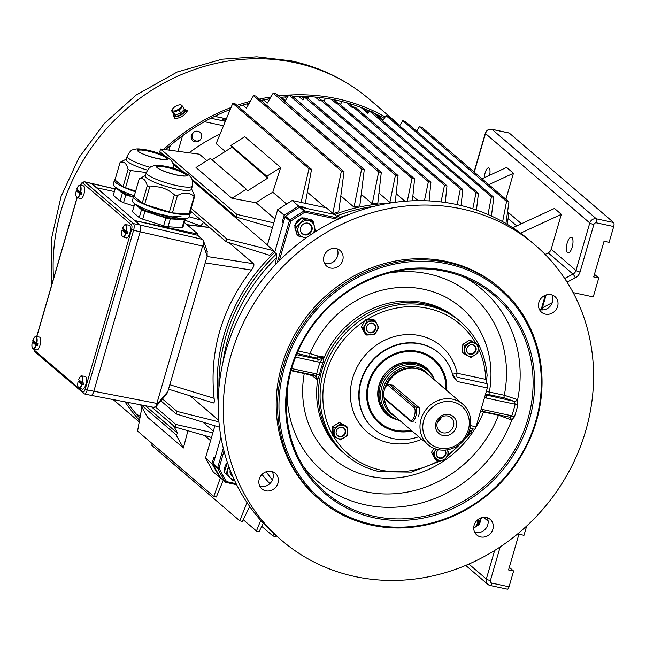 <?xml version="1.0" encoding="UTF-8"?>
<svg xmlns="http://www.w3.org/2000/svg" width="646" height="646" viewBox="0 0 646 646"><rect width="100%" height="100%" fill="white"/><g stroke="black" fill="none" stroke-linecap="round" stroke-linejoin="round"><path stroke-width="0.97" d="M90.569 395.134C91.692 395.691 92.774 394.423 93.799 391.355L140.182 231.712C140.989 228.45 140.933 226.213 139.996 224.994L202.408 239.359L197.652 235.281L134.869 220.593L197.983 234.135L184.344 222.442M115.077 188.971L84.852 181.946L133.415 223.581L139.996 224.994L91.094 183.173A5.556 2.019 102.1 0 1 91.433 183.359L139.996 224.994A5.556 2.019 102.1 0 1 140.182 231.712L93.799 391.355A5.556 2.019 102.1 0 1 90.924 395.32L154.152 407.432M156.873 403.435L202.594 246.078L133.593 230.299L87.218 389.942L156.873 403.435L155.831 406.81L153.643 407.222M207.067 251.351L207.196 256.058L167.831 391.557L166.733 393.971L155.831 406.81M207.196 256.058L203.11 244.681L202.594 246.078M202.408 239.359L203.482 240.861L207.479 251.997M203.11 244.681L203.482 240.861M197.652 235.281L197.983 234.135M114.318 191.563L96.569 187.752M138.091 205.816A22.933 4.134 16.2 0 0 147.837 211.638A22.933 4.134 16.2 0 0 181.518 218.437M148.233 210.289L147.853 211.581L148.604 211.533L148.895 210.539M178.401 218.122L147.853 211.581M134.764 203.773L132.39 211.71L139.213 217.565L141.506 209.692L134.675 203.837M141.506 209.692L144.979 211.258L142.693 219.139L139.213 217.565M182.115 227.602L184.409 219.721L185.321 219.091L183.028 226.972L182.115 227.602L168.017 226.77L163.624 225.825L165.917 217.952L144.979 211.258M165.917 217.952L170.302 218.889L168.017 226.77M184.409 219.721L170.302 218.889M184.659 218.526L185.321 219.091M163.624 225.825L142.693 219.139M181.017 216.305L169.462 217.032L148.604 211.533M134.271 195.875A29.538 5.321 16.2 0 0 133.544 196.659A29.538 5.321 16.2 0 0 170.988 212.687A29.538 5.321 16.2 0 0 190.263 213.14A29.538 5.321 16.2 0 0 190.069 212.09M191.523 188.89L194.737 196.037L189.674 213.446L189.036 213.891L172.393 212.905L144.623 204.362L142.193 203.256L134.134 196.352L139.189 178.934C143 177.408 145.689 179.709 147.248 185.846L149.686 186.944L144.623 204.362M133.544 196.659L132.398 200.599A29.538 5.321 16.2 0 0 169.841 216.628A29.538 5.321 16.2 0 0 189.125 217.08L190.263 213.14M191.41 189.27A23.975 4.32 -163.8 0 1 175.76 188.907A23.975 4.32 -163.8 0 1 145.366 175.89L146.319 172.603A23.975 4.32 -163.8 0 0 176.721 185.612A23.975 4.32 -163.8 0 0 192.371 185.983L191.41 189.27M169.325 212.251L174.388 194.834C167.29 188.374 159.053 185.741 149.686 186.944M142.193 203.256L147.248 185.846M189.036 213.891L194.099 196.473C189.682 192.306 184.134 191.983 177.456 195.496L172.393 212.905M139.827 178.498L139.189 178.934L139.827 178.498M174.388 194.834L177.456 195.496M194.099 196.473L194.737 196.037M396.369 419.553A30.467 27.851 -49.4 0 1 388.367 415.588A30.467 27.851 -49.4 0 1 384.289 374.761A30.467 27.851 -49.4 0 1 425.076 366.985A30.467 27.851 -49.4 0 1 433.086 376.739M424.672 367.219A30.023 27.447 130.6 0 0 385.105 374.082A30.023 27.447 130.6 0 0 387.043 413.957M445.926 389.748A41.247 37.71 130.6 0 0 431.576 358.385A41.247 37.71 130.6 0 0 376.343 368.914A41.247 37.71 130.6 0 0 381.875 424.188A41.247 37.71 130.6 0 0 411.187 430.26M411.454 430.494A41.699 38.122 -49.4 0 1 381.463 424.43A41.699 38.122 -49.4 0 1 379.444 422.823A41.699 38.122 -49.4 0 1 376.747 367.437A41.699 38.122 -49.4 0 1 431.706 357.908A41.699 38.122 -49.4 0 1 433.724 359.515A41.699 38.122 -49.4 0 1 446.192 389.974M115.117 179.459A29.538 5.321 16.2 0 0 114.39 180.242A29.538 5.321 16.2 0 0 135.458 191.781M135.636 191.184L123.039 186.839L114.98 179.927L120.043 162.517C123.846 160.983 126.535 163.285 128.102 169.43L130.532 170.528L125.469 187.938M114.39 180.242L113.244 184.175A29.538 5.321 16.2 0 0 134.311 195.722M147.441 170.132A23.975 4.32 -163.8 0 1 126.212 159.473L127.173 156.187A23.975 4.32 -163.8 0 0 150.138 167.346M146.343 172.522L130.532 170.528M123.039 186.839L128.102 169.43M120.681 162.073L120.043 162.517L120.681 162.073M386.76 385.557L387.834 384.733A7.784 2.826 102.1 0 1 389.037 384.37A7.784 2.826 102.1 0 1 389.538 384.628L415.531 406.907A7.784 2.826 102.1 0 1 415.984 415.588A7.784 2.826 102.1 0 1 411.76 421.87A7.784 2.826 102.1 0 1 411.26 421.612L385.266 399.325A7.784 2.826 102.1 0 1 384.822 398.752L384.176 397.573A6.67 2.422 -77.9 0 0 384.556 398.057L410.549 420.344A6.67 2.422 -77.9 0 0 414.433 415.806A6.67 2.422 -77.9 0 0 414.207 407.739L388.222 385.46A6.67 2.422 -77.9 0 0 386.76 385.557A6.67 2.422 -77.9 0 0 384.338 389.998A6.67 2.422 -77.9 0 0 384.176 397.573M118.937 189.399A22.933 4.134 16.2 0 0 128.691 195.221A22.933 4.134 16.2 0 0 133.439 197.014M129.079 193.873L128.707 195.157L129.45 195.116L129.741 194.115M115.61 187.356L113.236 195.294L120.067 201.148L122.352 193.267L115.529 187.413M122.352 193.267L125.833 194.842L123.539 202.715L120.067 201.148M133.375 197.248L125.833 194.842M134.029 206.066L123.539 202.715M182.996 110.773A5.329 2.051 150.8 0 1 181.889 111.911M179.136 113.688A5.329 2.051 150.8 0 1 176.972 114.495M174.703 114.843L175.284 115.812A5.329 2.051 -29.2 0 0 181.114 114.358A5.329 2.051 -29.2 0 0 184.255 110.28L183.973 109.763M179.548 104.894L180.832 104.717L182.81 106.412L179.136 110.2L173.483 112.299L171.513 110.603L172.902 108.552M171.513 110.603L173.128 113.494L175.098 115.19L180.751 113.09L184.425 109.295L182.81 106.412M180.751 113.09L179.136 110.2M175.098 115.19L173.483 112.299M172.474 110.708A5.216 2.003 -29.2 0 0 179.523 108.56A5.216 2.003 -29.2 0 0 179.83 104.87A5.216 2.003 -29.2 0 0 179.305 104.927A5.216 2.003 -29.2 0 0 172.983 108.447A5.216 2.003 -29.2 0 0 172.474 110.708M184.231 108.964A6.67 2.56 150.8 0 1 185.192 109.344A6.67 2.56 150.8 0 1 185.426 109.626A6.67 2.56 150.8 0 1 180.848 115.109A6.67 2.56 150.8 0 1 173.774 116.127A6.67 2.56 150.8 0 1 174.081 114.31M173.774 116.127L174.573 117.564A6.67 2.56 -29.2 0 0 181.647 116.546A6.67 2.56 -29.2 0 0 186.226 111.055L185.426 109.626M384.297 118.339A195.69 178.91 130.6 0 0 373.017 112.517M369.875 111.088A195.69 178.91 130.6 0 0 292.735 96.496M287.736 96.747A195.69 178.91 130.6 0 0 280.243 97.376M269.842 98.749A195.69 178.91 130.6 0 0 260.919 100.405M249.203 103.247A195.69 178.91 130.6 0 0 238.358 106.574M230.21 109.529A195.69 178.91 130.6 0 0 165.578 149.67M161.726 153.264A195.69 178.91 130.6 0 0 160.838 154.111M127.278 402.288A195.69 178.91 130.6 0 0 139.883 418.325M385.178 116.926A197.361 180.436 130.6 0 0 289.553 95.035M288.754 95.083A197.361 180.436 130.6 0 0 278.579 95.955M270.892 96.981A197.361 180.436 130.6 0 0 259.417 99.113M250.293 101.325A197.361 180.436 130.6 0 0 236.977 105.395M231.034 107.543A197.361 180.436 130.6 0 0 163.608 149.404M160.563 152.262A197.361 180.436 130.6 0 0 159.263 153.514M124.969 401.844A197.361 180.436 130.6 0 0 139.504 420.393M187.09 111.395L186.339 111.378M186.04 112.67L187.203 110.619L185.652 110.03M175.042 118L174.565 118.799M174.162 116.829L174.129 118.678L177.367 118.161M136.08 413.908A195.69 178.91 130.6 0 0 140.247 416.315M399.858 125.429L369.383 99.298A197.361 180.436 130.6 0 0 360.993 92.564A197.361 180.436 130.6 0 0 295.085 62.702A197.361 180.436 130.6 0 0 53.545 278.571M248.92 103.731L249.049 103.287M82.244 382.698L78.626 379.598A5.943 2.156 -77.9 0 1 81.824 376.376A5.943 2.156 -77.9 0 1 82.244 382.698L83.786 383.11A6.339 2.301 -77.9 0 1 83.294 384.79L79.434 381.479L78.142 381.277L81.759 384.378L83.294 384.79M82.074 384.507A6.226 2.261 102.1 0 1 79.046 388.109L82.389 389.158A6.549 2.374 -77.9 0 0 85.991 383.999A6.549 2.374 -77.9 0 0 85.635 376.586A6.549 2.374 -77.9 0 0 85.135 376.352L81.654 375.94A6.226 2.261 102.1 0 1 82.131 376.158A6.226 2.261 102.1 0 1 82.559 382.828M79.692 380.51A6.339 2.301 -77.9 0 0 79.434 381.479M78.287 381.253L78.142 381.277A5.943 2.156 -77.9 0 0 78.562 387.608A5.943 2.156 -77.9 0 0 81.759 384.378M126.188 231.462L122.57 228.361A5.943 2.156 -77.9 0 1 125.76 225.131A5.943 2.156 -77.9 0 1 126.188 231.462L127.722 231.874A6.339 2.301 -77.9 0 1 127.238 233.553L123.378 230.242L122.078 230.041L125.695 233.141L127.238 233.553M126.01 233.263A6.226 2.261 102.1 0 1 122.982 236.864L126.325 237.922A6.549 2.374 -77.9 0 0 129.935 232.762A6.549 2.374 -77.9 0 0 129.58 225.349A6.549 2.374 -77.9 0 0 129.071 225.115L125.59 224.703A6.226 2.261 102.1 0 1 126.067 224.921A6.226 2.261 102.1 0 1 126.503 231.583M123.636 229.273A6.339 2.301 -77.9 0 0 123.378 230.242M122.223 230.016L122.078 230.041A5.943 2.156 -77.9 0 0 122.498 236.371A5.943 2.156 -77.9 0 0 125.695 233.141M80.362 192.169L76.745 189.068A5.943 2.156 -77.9 0 1 79.942 185.846A5.943 2.156 -77.9 0 1 80.362 192.169L81.897 192.581A6.339 2.301 -77.9 0 1 81.412 194.26L77.552 190.95L76.252 190.748L79.87 193.848L81.412 194.26M80.185 193.978A6.226 2.261 102.1 0 1 77.157 197.579L80.5 198.629A6.549 2.374 -77.9 0 0 84.109 193.469A6.549 2.374 -77.9 0 0 83.754 186.056A6.549 2.374 -77.9 0 0 83.245 185.822L79.765 185.41A6.226 2.261 102.1 0 1 80.249 185.628A6.226 2.261 102.1 0 1 80.677 192.298M77.811 189.981A6.339 2.301 -77.9 0 0 77.552 190.95M76.398 190.723L76.252 190.748A5.943 2.156 -77.9 0 0 76.672 197.078A5.943 2.156 -77.9 0 0 79.87 193.848M36.418 343.406L32.801 340.305A5.943 2.156 -77.9 0 1 35.998 337.083A5.943 2.156 -77.9 0 1 36.418 343.406L37.961 343.817A6.339 2.301 -77.9 0 1 37.468 345.497L33.608 342.186L32.316 341.992L35.934 345.093L37.468 345.497M36.249 345.214A6.226 2.261 102.1 0 1 33.221 348.816L36.564 349.866A6.549 2.374 -77.9 0 0 40.165 344.706A6.549 2.374 -77.9 0 0 39.81 337.293A6.549 2.374 -77.9 0 0 39.309 337.059L35.829 336.655A6.226 2.261 102.1 0 1 36.305 336.873A6.226 2.261 102.1 0 1 36.741 343.535M33.867 341.225A6.339 2.301 -77.9 0 0 33.608 342.186M32.462 341.968L32.316 341.992A5.943 2.156 -77.9 0 0 32.736 348.315A5.943 2.156 -77.9 0 0 35.934 345.093M313.253 233.069A8.81 8.051 130.6 0 0 308.691 220.69A8.81 8.051 130.6 0 0 299.146 225.196A8.81 8.051 130.6 0 0 300.172 235.354A8.81 8.051 130.6 0 0 306.874 237.397M307.981 223.128A6.226 5.693 130.6 0 0 301.141 226.48A6.226 5.693 130.6 0 0 302.223 233.739A6.226 5.693 130.6 0 0 304.565 234.894A6.226 5.693 130.6 0 0 311.404 231.534A6.226 5.693 130.6 0 0 310.322 224.283A6.226 5.693 130.6 0 0 307.981 223.128M306.212 237.865L298.896 236.186L296.651 226.778L303.773 219.382L313.132 221.392L315.369 230.792L313.891 232.649M313.132 221.392L311.202 219.737L301.844 217.726L294.729 225.123L296.966 234.53L298.896 236.186M301.844 217.726L303.773 219.382M294.729 225.123L296.651 226.778M307.916 219.026A8.753 8.002 130.6 0 0 303.16 218.009M301.133 218.461A8.753 8.002 130.6 0 0 295.335 224.493M294.972 226.165A8.753 8.002 130.6 0 0 296.28 231.656M473.736 528.113A8.81 8.051 130.6 0 0 477.798 519.699M477.927 519.594L478.557 523.002L473.736 528.388M228.991 466.993A8.81 8.051 130.6 0 0 227.909 469.392A8.81 8.051 130.6 0 0 234.159 479.542M230.194 470.167A6.226 5.693 130.6 0 0 231.882 475.844A6.226 5.693 130.6 0 0 232.786 476.465M234.474 480.212L232.859 480.592L226.165 474.002L228.644 466.024M227.424 462.528L224.235 472.347L232.859 480.592M227.053 462.649L227.634 463.15M224.235 472.347L226.165 474.002M226.875 463.263A8.753 8.002 130.6 0 0 224.703 470.724M334.095 432.408A7.154 6.541 130.6 0 0 338.932 438.771A7.154 6.541 130.6 0 0 346.684 435.113A7.154 6.541 130.6 0 0 342.865 425.254A7.154 6.541 130.6 0 0 334.095 432.408A7.154 6.541 130.6 0 0 338.932 438.771A7.154 6.541 130.6 0 0 346.684 435.113A7.154 6.541 130.6 0 0 342.865 425.254A7.154 6.541 130.6 0 0 334.095 432.408M336.09 432.295A5.063 4.627 130.6 0 0 337.608 435.856A5.063 4.627 130.6 0 0 342.743 436.341A5.063 4.627 130.6 0 0 345.707 431.73A5.063 4.627 130.6 0 0 344.189 428.177A5.063 4.627 130.6 0 0 339.053 427.692A5.063 4.627 130.6 0 0 336.09 432.295A5.063 4.627 130.6 0 0 337.608 435.856A5.063 4.627 130.6 0 0 342.743 436.341A5.063 4.627 130.6 0 0 345.707 431.73A5.063 4.627 130.6 0 0 344.189 428.177A5.063 4.627 130.6 0 0 339.053 427.692A5.063 4.627 130.6 0 0 336.09 432.295M340.926 423.8L347.685 427.41L347.435 435.452L340.442 439.869L333.691 436.252L333.934 428.217L340.926 423.8L347.685 427.41L347.435 435.452L340.442 439.869L333.691 436.252L333.934 428.217L340.926 423.8L339.328 422.427L332.335 426.845L332.092 434.879L333.691 436.252L332.092 434.879L332.335 426.845L333.934 428.217L332.335 426.845L339.328 422.427L340.926 423.8M346.078 426.037L339.328 422.427L347.685 427.41L346.078 426.037M379.541 471.62A87.84 80.306 -49.4 0 1 346.474 455.333L344.762 453.863A87.84 80.306 -49.4 0 1 329.525 351.513A87.84 80.306 -49.4 0 1 426.045 304.209A87.84 80.306 -49.4 0 1 459.112 320.497A87.84 80.306 130.6 0 0 321.91 370.013A87.84 80.306 130.6 0 0 344.762 453.863A87.84 80.306 130.6 0 0 344.803 453.904M410.606 350.633A41.699 38.122 -49.4 0 1 417.655 351.464A41.699 38.122 -49.4 0 1 433.353 359.192L433.724 359.515M411.995 430.955A42.143 38.526 -49.4 0 1 395.158 431.092A42.143 38.526 -49.4 0 1 367.186 401.602A42.143 38.526 -49.4 0 1 410.888 350.641A42.143 38.526 -49.4 0 1 418.293 351.481A42.143 38.526 -49.4 0 1 446.733 390.434M471.717 431.027L470.595 433.506L446.523 457.465M418.729 436.728A50.033 45.745 -49.4 0 1 392.994 438.545A50.033 45.745 -49.4 0 1 374.155 429.267A50.033 45.745 -49.4 0 1 365.475 370.974A50.033 45.745 -49.4 0 1 420.457 344.027A50.033 45.745 -49.4 0 1 439.296 353.305A50.033 45.745 -49.4 0 1 453.145 376.457L457.239 381.487L454.566 377.312A3.335 2.398 -32 0 1 453.226 376.747M452.58 374.236L457.118 373.226L486.769 379.59A3.335 1.211 -77.9 0 0 486.882 383.619L457.231 377.256A3.335 1.211 102.1 0 1 457.118 373.226A56.703 51.842 -49.4 0 0 419.892 335.67A56.703 51.842 -49.4 0 0 352.668 378.144A56.703 51.842 -49.4 0 0 388.771 442.801A56.703 51.842 -49.4 0 0 421.685 439.264M487.052 375.681L486.68 379.565M470.53 425.617L476.045 426.804L487.334 387.939L457.239 381.487M379.444 422.823L379.073 422.5A41.699 38.122 -49.4 0 1 367.146 401.327M476.045 426.804A3.335 1.211 102.1 0 1 474.317 429.186L470.038 428.266M472.953 428.887A3.335 1.211 -77.9 0 0 471.822 431.052L470.805 430.834A85.611 78.271 -49.4 0 1 466.218 437.18M457.231 377.256L486.882 383.619M487.221 383.91A3.335 1.211 102.1 0 1 487.334 387.939M452.903 374.01A3.335 2.988 84.5 0 0 454.97 376.989L454.566 377.312M371.313 321.151A7.154 6.541 130.6 0 0 364.586 326.642A7.154 6.541 130.6 0 0 367.517 334.208A7.154 6.541 130.6 0 0 377.619 329.444A7.154 6.541 130.6 0 0 371.313 321.151M371.248 323.17A5.063 4.627 130.6 0 0 366.653 326.585A5.063 4.627 130.6 0 0 367.808 331.882A5.063 4.627 130.6 0 0 370.957 332.916A5.063 4.627 130.6 0 0 375.552 329.5A5.063 4.627 130.6 0 0 374.397 324.203A5.063 4.627 130.6 0 0 371.248 323.17M378.831 327.401L374.648 334.588L366.71 335.056L362.955 328.329L367.138 321.135L375.076 320.666L378.831 327.401M375.076 320.666L373.469 319.294L365.531 319.762L361.356 326.957L365.111 333.683L366.71 335.056M365.531 319.762L367.138 321.135M361.356 326.957L362.955 328.329M478.193 349.163A7.154 6.541 130.6 0 0 473.348 342.8A7.154 6.541 130.6 0 0 465.596 346.458A7.154 6.541 130.6 0 0 469.424 356.317A7.154 6.541 130.6 0 0 478.193 349.163M476.199 349.276A5.063 4.627 130.6 0 0 474.681 345.723A5.063 4.627 130.6 0 0 469.545 345.239A5.063 4.627 130.6 0 0 466.573 349.841A5.063 4.627 130.6 0 0 468.1 353.402A5.063 4.627 130.6 0 0 473.235 353.887A5.063 4.627 130.6 0 0 476.199 349.276M470.934 357.416L464.183 353.798L464.426 345.763L471.418 341.346L478.169 344.956L477.927 352.999L470.934 357.416M478.169 344.956L469.82 339.974L462.827 344.391L462.584 352.425L464.183 353.798M469.82 339.974L471.418 341.346M462.827 344.391L464.426 345.763M436.3 449.18A7.154 6.541 130.6 0 0 434.871 456.674A7.154 6.541 130.6 0 0 440.976 460.42A7.154 6.541 130.6 0 0 447.226 449.826M438.521 449.721A5.063 4.627 130.6 0 0 437.891 457.376A5.063 4.627 130.6 0 0 441.032 458.402A5.063 4.627 130.6 0 0 445.506 455.277A5.063 4.627 130.6 0 0 444.892 450.1M447.298 449.81L448.905 452.886L444.731 460.081L436.793 460.541L433.03 453.815L436.034 449.099M433.837 448.3L431.431 452.442L435.186 459.169L436.793 460.541M431.431 452.442L433.03 453.815M193.719 132.196A5.556 5.079 130.6 0 0 193.8 139.899A5.556 5.079 130.6 0 0 195.899 140.933A5.556 5.079 130.6 0 0 200.131 140.02M441.501 417.163A8.899 8.132 -49.4 0 1 437.608 421.709M442.93 432.82A8.899 8.132 130.6 0 0 452.701 428.032A8.899 8.132 130.6 0 0 451.158 417.663A8.899 8.132 130.6 0 0 439.191 419.125A8.899 8.132 130.6 0 0 439.579 431.173A8.899 8.132 130.6 0 0 442.93 432.82M443.003 435.509A11.119 10.166 -49.4 0 1 438.804 417.873A11.119 10.166 -49.4 0 1 456.351 421.636A11.119 10.166 -49.4 0 1 443.003 435.509M468.342 429.784A24.459 22.368 130.6 0 0 440.725 402.603A24.459 22.368 130.6 0 0 429.097 442.623A24.459 22.368 130.6 0 0 468.342 429.784M469.682 429.638A26.688 24.395 130.6 0 0 462.738 404.162A26.688 24.395 130.6 0 0 426.845 408.538A26.688 24.395 130.6 0 0 427.999 444.674A26.688 24.395 130.6 0 0 469.682 429.638M418.317 416.856C419.819 412.342 420.086 409.281 419.117 407.683L392.582 385.129M415.749 422.573L415.305 422.629M462.738 404.162L427.176 373.671A26.688 24.395 130.6 0 0 412.439 368.188A26.688 24.395 130.6 0 0 386.534 385.743M384.483 398.13A26.688 24.395 130.6 0 0 384.766 400.455A26.688 24.395 130.6 0 0 392.429 414.183L427.999 444.674M384.418 398.009A26.131 23.886 130.6 0 0 384.653 399.777L384.766 400.455M412.439 368.188L411.744 368.18A26.131 23.886 130.6 0 0 385.985 386.373M434.16 379.662A29.28 26.769 130.6 0 0 407.028 364.788A29.28 26.769 130.6 0 0 381.762 387.027A29.28 26.769 130.6 0 0 399.422 420.175M434.492 379.945A30.023 27.447 130.6 0 0 427.119 369.229A30.023 27.447 130.6 0 0 380.228 386.147A30.023 27.447 130.6 0 0 388.036 414.813A30.023 27.447 130.6 0 0 399.753 420.465M541.937 309.377L542.575 309.927M331.374 99.25L336.429 103.586L336.728 103.134L339.263 103.675L430.906 182.253L428.371 181.712L424.422 200.72M201.084 220.173L189.213 216.773M184.99 220.229L200.728 225.93L203.611 222.337M152.052 443.519L151.899 445.457L239.747 520.789L247.006 502.58M160.886 400.859L176.124 413.925L177.028 411.413L218.921 421.862M219.487 427.208L176.124 413.925M242.799 105.128L246.384 108.205L253.515 95.681L341.371 171.012L332.843 213.382L326.4 207.859L292.178 200.51L298.67 206.082L284.175 215.247L282.254 221.853A190.134 173.831 -49.4 0 1 283.877 220.682M307.359 192.185L325.382 207.641M191.151 208.375L226.932 239.052L226.302 241.798L269.713 255.331A171.23 156.55 130.6 0 1 273.638 251.504L274.663 252.384L283.279 222.733L282.254 221.853M292.178 200.51L277.675 209.675L267.347 245.214L273.799 250.745L226.932 239.052M267.42 244.963L192.355 180.597M181.195 171.029L174.452 165.247A171.23 156.55 -49.4 0 1 175.058 164.69M173.314 164.585L174.452 165.247M315.345 97.086L319.923 101.002L320.61 99.928L412.027 178.312L407.319 201.084M307.771 98.144L308.578 96.609M396.168 193.711L404.961 201.253M320.61 99.928L323.097 100.437L414.595 178.885L412.027 178.312M412.398 200.809L414.595 178.885M321.167 100.041L318.018 97.344M336.728 103.134L428.371 181.712M429.073 200.906L430.906 182.253M338.221 103.449L333.877 99.726M324.001 101.204L325.552 98.289M412.859 196.174L418.107 200.672M298.67 96.375L302.893 100.001L304.646 97.207L395.457 175.058L389.869 202.408L378.968 193.057M304.646 97.207L307.133 97.594L398.057 175.559L395.457 175.058M395.263 202.376L398.057 175.559M303.927 98.353L301.625 96.391M346.66 102.762L352.425 107.704L352.982 106.848L355.558 107.43L446.975 185.814L444.472 185.297L441.057 201.94M352.982 106.848L444.472 185.297M445.28 202.505L446.975 185.814M353.071 106.865L349.098 103.457M340.377 104.636L342.017 101.543M429.122 200.43L429.719 200.938M361.009 107.446L367.905 113.357L369.431 110.967L372.015 111.661L462.819 189.512L460.364 188.931L457.166 204.661M369.431 110.967L460.364 188.931M461.066 205.557L462.819 189.512M368.373 112.622L363.432 108.383M373.986 112.977L382.884 120.6L386.017 115.594L388.617 116.353L478.436 193.364L476.005 192.75L472.807 208.844M386.017 115.594L476.005 192.75M476.449 210.055L478.436 193.364M383.231 120.059L376.319 114.132A193.469 176.875 -49.4 0 0 376.012 113.954M399.632 125.8L402.741 120.681L405.365 121.513L493.827 197.361L491.436 196.731L487.964 214.504M402.741 120.681L491.436 196.731M491.412 216.03L493.827 197.361M281.39 97.263L285.346 100.655L288.835 94.946L378.653 171.949L372.257 203.765L361.243 194.317M288.835 94.946L291.298 95.269L381.293 172.425L378.653 171.949M372.257 203.765A171.23 156.55 130.6 0 1 377.821 203.127L381.293 172.425M286.606 98.588L284.716 96.965M263.52 99.88L267.282 103.102L273.161 93.145L361.623 169.002L354.04 207.196L340.854 195.891M273.161 93.145L275.6 93.395L364.296 169.446L361.623 169.002M354.04 207.196A171.23 156.55 130.6 0 1 359.806 205.88L364.296 169.446M268.801 100.518L267.25 99.185M261.735 526.377L272.903 535.946L275.462 536.681L276.044 535.55M273.839 533.596L272.903 535.946M243.259 519.731L256.446 531.036L259.014 531.828L263.302 523.244M260.726 520.393L256.446 531.036M416.678 131.219L419.327 126.689L422.072 127.415L508.943 201.899L506.545 201.471L502.636 221.683M419.327 126.689L506.545 201.471M505.915 223.54L508.943 201.899M253.515 95.681L255.832 96.044L344.043 171.674L341.371 171.012M304.177 207.923A190.134 173.831 -49.4 0 1 305.041 207.455L306.067 208.335L334.668 214.472L333.643 213.592A171.23 156.55 130.6 0 1 338.73 211.735L344.043 171.674M248.137 105.112L246.764 103.933M249.695 506.488L242.42 521.451L239.747 520.789M190.384 211L226.302 241.798M162.501 398.962L177.028 411.413M190.126 395.804L218.792 420.385M194.906 141.789A5.556 5.079 130.6 0 0 201.011 138.801A5.556 5.079 130.6 0 0 200.05 132.317A5.556 5.079 130.6 0 0 197.951 131.291A5.556 5.079 130.6 0 0 191.846 134.287A5.556 5.079 130.6 0 0 192.807 140.763A5.556 5.079 130.6 0 0 194.906 141.789M484.5 177.618A6.718 2.439 102.1 0 1 485.194 172.668A6.718 2.439 102.1 0 1 488.675 167.871A6.718 2.439 102.1 0 1 489.571 175.276M567.204 242.977A8.059 2.923 102.1 0 1 571.371 237.219A8.059 2.923 102.1 0 1 572.162 247.232A8.059 2.923 102.1 0 1 567.987 252.982A8.059 2.923 102.1 0 1 567.204 242.977M168.961 150.122L170.31 145.495M210.879 118.218L225.341 121.319M173.992 165.166L174.315 164.052M178.005 151.334L182.527 135.781M189.173 152.827A171.23 156.55 -49.4 0 1 220.173 133.843M204.435 121.674L223.508 125.76M277.199 262.76L289.44 220.625L284.999 216.814A1.114 1.017 -49.4 0 1 285.467 216.168L289.917 219.979A194.583 177.892 -49.4 0 1 304.048 211.048L299.599 207.237A1.114 1.017 -49.4 0 1 300.366 207.108L334.668 214.472A171.23 156.55 -49.4 0 1 388.23 203.369A171.23 156.55 130.6 0 0 334.668 214.472L336.469 216.014A171.23 156.55 -49.4 0 1 374.414 206.276M394.682 202.368A171.23 156.55 130.6 0 0 389.869 202.408M520.547 233.158L561.326 214.327L551.183 249.227L575.974 270.48L589.774 222.975L485.477 133.544L474.261 172.159M481.981 178.781L506.609 167.411L513.449 173.273L505.891 199.283M561.326 214.327L554.486 208.456L512.73 227.739M564.693 278.466L572.994 274.122L548.204 252.861L545.167 254.451M548.204 252.861A5.556 5.079 130.6 0 0 551.183 249.227M542.382 307.827L552.282 302.651M508.83 132.979A3.335 1.211 102.1 0 1 509.072 132.971A3.335 1.211 102.1 0 1 509.29 133.076L613.587 222.507A3.335 1.211 102.1 0 1 613.7 226.536L609.121 242.29L604.058 241.208L593.682 276.916L598.745 278.006L593.254 296.91L573.131 292.59M594.441 274.308L598.745 278.006M277.675 209.675L284.175 215.247M219.793 477.58L213.301 472.008L205.509 458.062L212.009 463.634L219.793 477.58L220.625 477.757M151.576 406.94L175.05 427.063L211.492 437.471M204.475 435.469L210.556 440.685M140.57 404.832L147.474 417.195L183.383 447.985L187.913 430.737M141.91 407.23L137.55 431.084L213.81 496.467L216.337 497.008L223.258 480.269M220.415 477.709L213.81 496.467M164.69 155.807L159.812 151.624L160.579 149L236.84 214.383L273.831 222.894M274.97 218.994L256.058 202.779L231.93 198.306L196.021 167.516L210.426 158.415L246.336 189.205L231.93 198.306M206.914 160.636L199.396 154.192L160.579 149M225.284 151.455L216.135 143.614L232.746 103.4L309.006 168.784L311.542 169.325L305.324 203.337M280.671 167.508L266.838 176.253L230.929 145.463L244.769 136.718L280.671 167.508L272.798 192.201L286.606 204.031M301.093 202.424L309.006 168.784M169.809 384.733L214.109 398.316C209.183 351.577 221.61 308.82 251.375 270.052L205.218 262.874M214.109 398.316C214.52 401.715 214.238 403.217 213.261 402.813M207.067 256.494L253.668 263.73L229.104 242.678M253.668 263.73C254.371 265.07 253.603 267.178 251.375 270.052M218.186 401.691A171.23 156.55 -49.4 0 1 274.663 252.384A171.23 156.55 130.6 0 0 218.186 401.691M202.909 422.145L213.341 431.1M256.058 202.779A171.23 156.55 -49.4 0 1 272.798 192.201M273.638 251.504L273.799 250.745M332.843 213.382L333.643 213.592M214.714 458.717A190.134 173.831 -49.4 0 1 213.923 457.029L214.956 457.909L220.972 437.18L213.237 463.828L217.678 467.639L223.306 448.267M272.475 227.578L236.073 217.008L236.84 214.383M172.571 162.558L183.844 172.224M191.717 178.982L236.073 217.008M232.746 103.4L235.281 103.941L311.542 169.325M155.565 407.077L175.809 424.438L175.05 427.063M212.857 432.788L175.809 424.438M507.49 212.364L508.935 213.6L507.191 224.291M507.36 213.261L508.935 213.6M305.041 207.455L298.67 206.082M213.923 457.029L212.009 463.634M205.509 458.062L214.884 425.803M230.929 145.463L231.93 147.256L212.058 159.812M266.838 176.253L267.84 178.046L247.337 190.998L246.336 189.205M231.93 147.256L267.84 178.046M183.383 447.985L175.954 434.677L177.82 433.498L173.467 425.706M141.304 404.969L175.954 434.677M145.479 405.769L177.82 433.498M500.174 546.928L490.403 580.552A2.221 2.035 130.6 0 0 491.816 583.088L509.04 586.778L513.618 571.032L508.555 569.942L518.924 534.234L523.995 535.316L526.7 526.005M509.306 567.333L513.618 571.032M509.04 586.778A3.335 1.211 102.1 0 1 507.312 589.16L490.096 585.47A3.335 1.211 -77.9 0 0 491.816 583.088M488.82 184.643L513.449 173.273M261.985 474.422A160.063 146.335 130.6 0 0 269.834 483.652M341.379 217.71L336.469 216.014M459.153 320.537A87.84 80.306 130.6 0 0 459.112 320.497L460.824 321.966A87.84 80.306 -49.4 0 0 427.749 305.679A87.84 80.306 -49.4 0 0 331.236 352.982A87.84 80.306 -49.4 0 0 346.474 455.333C356.075 463.505 367.146 468.956 379.686 471.693L411.413 472.097L441.985 460.404M291.661 368.551A129.62 118.509 130.6 0 0 306.923 471.871A129.62 118.509 130.6 0 0 427.725 515.5A129.62 118.509 130.6 0 0 527.863 419.23A129.62 118.509 130.6 0 0 471.128 280.356A129.62 118.509 130.6 0 0 291.661 368.551L314.4 373.436A7.784 7.114 -49.4 0 1 316.597 374.333A90.06 82.341 -49.4 0 1 320.182 361.978L322.62 358.667L322.701 357.642L316.346 358.054L297.039 353.443M529.373 419.803A130.863 119.639 -49.4 0 1 374.236 517.826A130.863 119.639 -49.4 0 1 290.918 368.632A130.863 119.639 -49.4 0 1 446.055 270.609A130.863 119.639 -49.4 0 1 529.373 419.803M330.526 268.017A10.288 9.399 130.6 0 0 341.831 262.478A10.288 9.399 130.6 0 0 340.046 250.495A10.288 9.399 130.6 0 0 336.17 248.581A10.288 9.399 130.6 0 0 324.873 254.12A10.288 9.399 130.6 0 0 326.658 266.104A10.288 9.399 130.6 0 0 330.526 268.017M337.034 248.815A10.288 9.399 -49.4 0 1 335.662 259.652A10.288 9.399 -49.4 0 1 325.398 263.616A10.288 9.399 -49.4 0 1 324.534 263.39M265.797 490.807A10.288 9.399 130.6 0 0 277.102 485.267A10.288 9.399 130.6 0 0 275.317 473.284A10.288 9.399 130.6 0 0 271.441 471.378A10.288 9.399 130.6 0 0 260.144 476.918A10.288 9.399 130.6 0 0 261.929 488.901A10.288 9.399 130.6 0 0 265.797 490.807M272.305 471.612A10.288 9.399 -49.4 0 1 270.932 482.449A10.288 9.399 -49.4 0 1 260.669 486.414A10.288 9.399 -49.4 0 1 259.813 486.18M585.712 430.793A194.583 177.892 130.6 0 0 535.09 245.036A194.583 177.892 130.6 0 0 231.155 354.711A194.583 177.892 130.6 0 0 281.777 540.468A194.583 177.892 130.6 0 0 585.712 430.793M535.09 245.036L529.962 240.635A194.583 177.892 130.6 0 0 226.027 350.318A194.583 177.892 130.6 0 0 276.649 536.067L281.777 540.468M536.43 421.095A138.987 127.068 130.6 0 0 500.27 288.415A138.987 127.068 130.6 0 0 283.174 366.75A138.987 127.068 130.6 0 0 319.334 499.439A138.987 127.068 130.6 0 0 536.43 421.095M500.27 288.415L498.898 287.244A138.987 127.068 130.6 0 0 281.801 365.579A138.987 127.068 130.6 0 0 317.969 498.26L319.334 499.439M535.76 421.168A137.873 126.051 130.6 0 0 447.977 263.988A137.873 126.051 130.6 0 0 284.531 367.267A137.873 126.051 130.6 0 0 372.306 524.455A137.873 126.051 130.6 0 0 535.76 421.168M516.743 399.381A2.221 1.768 -60 0 1 514.297 401.384L515.153 404.235A2.221 0.436 -166.5 0 1 517.809 405.09L517.535 400.165L516.743 399.381L504.3 395.247L489.353 392.041A98.959 90.472 130.6 0 0 423.962 289.311A98.959 90.472 130.6 0 0 310.064 353.572L317.759 355.97L323 356.705L323.88 358.199L322.847 363.149L320.182 361.978A7.784 7.114 -49.4 0 1 317.759 361.881L295.545 357.117M303.426 466.525A126.358 115.521 130.6 0 0 415.717 504.405A126.358 115.521 130.6 0 0 511.769 419.997L514.394 416.856A126.664 115.804 130.6 0 0 516.243 411.001A126.664 115.804 130.6 0 0 517.809 405.09M322.847 363.149A87.84 80.306 130.6 0 0 320.884 369.132A87.84 80.306 130.6 0 0 319.342 375.197L317.792 379.162L316.5 379.089L312.058 375.601L304.266 373.525A98.959 90.472 130.6 0 0 361.009 473.93A98.959 90.472 130.6 0 0 474.826 429.033M480.527 411.381L498.502 415.2L511.769 419.997M485.526 394.157L489.426 394.73A2.221 0.807 -77.9 0 1 489.353 392.041L486.277 391.573M514.741 401.747L517.535 400.157A126.358 115.521 130.6 0 0 465.314 277.715M275.212 264.836L276.504 257.625A169.559 155.024 130.6 0 0 228.256 337.575A169.559 155.024 130.6 0 0 223.04 361.865M218.946 387.584A171.23 156.55 -49.4 0 1 225.842 336.485A171.23 156.55 -49.4 0 1 276.464 253.926L274.663 252.384L284.999 216.814M276.464 253.926L276.504 257.625M221.312 478.549A1.114 1.017 -49.4 0 1 220.884 478.177A194.583 177.892 -49.4 0 1 213.293 464.587A1.114 1.017 -49.4 0 1 213.237 463.828M299.599 207.237A194.583 177.892 130.6 0 0 285.467 216.168M551.07 294.697A10.288 9.399 -49.4 0 1 554.938 296.603A10.288 9.399 -49.4 0 1 556.723 308.586A10.288 9.399 -49.4 0 1 545.426 314.126A10.288 9.399 -49.4 0 1 541.55 312.22A10.288 9.399 -49.4 0 1 539.765 300.237A10.288 9.399 -49.4 0 1 551.07 294.697M486.341 517.486A10.288 9.399 -49.4 0 1 490.217 519.4A10.288 9.399 -49.4 0 1 491.994 531.383A10.288 9.399 -49.4 0 1 480.697 536.923A10.288 9.399 -49.4 0 1 476.821 535.009A10.288 9.399 -49.4 0 1 475.044 523.026A10.288 9.399 -49.4 0 1 486.341 517.486M539.434 309.499A10.288 9.399 130.6 0 0 540.298 309.725A10.288 9.399 130.6 0 0 550.562 305.76A10.288 9.399 130.6 0 0 551.926 294.923M474.705 532.288A10.288 9.399 130.6 0 0 475.569 532.522A10.288 9.399 130.6 0 0 485.832 528.557A10.288 9.399 130.6 0 0 487.205 517.721M314.844 375.706L316.685 378.346L316.597 374.333A2.221 0.46 12.2 0 1 319.342 375.197M298.097 351.004L310.064 353.572A2.221 0.807 -77.9 0 0 310.137 356.261M317.759 355.97A2.221 0.767 -69.9 0 1 316.346 358.054L317.687 359.192A5.556 5.079 130.6 0 0 322.701 357.642A2.221 1.672 -103.1 0 0 323 356.705M459.112 320.497L457.4 319.035A87.84 80.306 130.6 0 0 323.88 358.199A2.221 1.171 4.9 0 1 322.62 358.667M304.395 373.122A2.221 0.807 -77.9 0 0 304.266 373.525L291.063 370.691M312.204 374.801A2.221 0.767 -69.9 0 1 312.058 375.601M344.762 453.863L343.05 452.394A87.84 80.306 130.6 0 1 317.792 379.162A2.221 1.752 31.8 0 0 317.049 377.829M313.391 375.019A5.556 5.079 130.6 0 1 315.2 375.98A5.556 5.079 130.6 0 1 316.685 378.346A2.221 1.308 -29.1 0 1 316.5 379.089M484.557 397.484A7.784 7.114 130.6 0 0 486.05 397.993L515.153 404.235A124.452 113.777 -49.4 0 1 511.793 415.79L509.726 417.138L511.777 419.989M388.86 273.024A115.279 105.395 130.6 0 1 504.3 395.247A2.221 0.807 -77.9 0 0 504.373 397.936L514.297 401.384L485.348 394.771M481.1 409.394A7.784 7.114 130.6 0 1 482.699 409.548L511.793 415.79L514.394 416.856M510.13 417.259A2.221 1.768 -60 0 1 510.227 417.316L481.545 411.131A2.221 0.807 102.1 0 1 481.399 411.058M510.251 417.332A2.221 1.768 -60 0 1 510.849 419.682M498.631 414.797A2.221 0.807 -77.9 0 0 498.502 415.2A115.279 105.395 130.6 0 1 375.407 493.334A115.279 105.395 130.6 0 1 287.115 391.678M483.684 411.591A2.221 0.807 -77.9 0 0 483.555 411.995A98.959 90.472 130.6 0 1 475.86 427.353M225.373 121.238A6.67 6.097 -49.4 0 1 224.525 121.125L210.911 118.202M170.278 145.52L168.945 150.114M214.658 116.32L226.375 118.816L214.601 116.353M225.357 118.622A2.221 0.807 102.1 0 1 225.502 118.694C223.08 118.541 222.24 118.912 222.983 119.801L224.525 121.125M156.59 404.8L167.831 391.557M77.197 197.587L36.765 336.76M33.875 349.018A3.892 1.413 -77.9 0 0 34.359 350.189L82.922 391.823A3.892 1.413 -77.9 0 0 85.183 389.175L131.566 229.532A3.892 1.413 -77.9 0 0 131.437 224.832L82.874 183.189A3.892 1.413 -77.9 0 0 80.71 185.523M115.101 188.882L84.489 181.76A5.556 2.019 102.1 0 1 84.852 181.946A1.672 1.526 -49.4 0 0 82.874 183.189M85.183 389.175L87.218 389.942A5.556 2.019 102.1 0 1 84.343 393.907L90.924 395.32M131.437 224.832A1.672 1.526 -49.4 0 1 133.415 223.581A5.556 2.019 102.1 0 1 133.593 230.299L131.566 229.532M83.98 393.721A1.672 1.526 -49.4 0 1 82.922 391.823M33.689 348.961L34.795 351.779A1.672 1.526 -49.4 0 1 34.359 350.189M186.306 175.704A15.286 2.754 16.2 0 0 166.91 167.443A15.286 2.754 16.2 0 0 156.946 167.177L156.938 167.161C156.057 166.353 156.921 169.938 176.229 174.913C191.676 177.327 184.36 175.058 186.323 175.696L186.298 175.744M166.862 166.587A16.069 2.899 -163.8 0 1 186.952 175.664A16.069 2.899 -163.8 0 1 161.597 170.221A16.069 2.899 -163.8 0 1 166.862 166.587M167.144 159.32L167.169 159.271A15.286 2.754 16.2 0 0 147.764 151.027A15.286 2.754 16.2 0 0 137.792 150.76M147.708 150.171A16.069 2.899 -163.8 0 1 167.807 159.247A16.069 2.899 -163.8 0 1 142.443 153.805A16.069 2.899 -163.8 0 1 147.708 150.171M388.222 385.46L389.538 384.628L393.131 385.396M414.207 407.739L415.531 406.907L419.117 407.683M384.556 398.057L385.266 399.325M411.26 421.612L410.549 420.344M269.632 99.121A143.283 131.001 130.6 0 0 268.906 98.903M287.365 97.36A151.511 138.519 130.6 0 0 286.154 96.852M80.548 376.44A6.226 2.261 102.1 0 1 81.654 375.94C81.154 375.286 80.136 376.497 78.618 379.573M78.126 381.261C77.367 384.984 77.673 387.269 79.046 388.109A6.226 2.261 102.1 0 1 78.239 387.196M124.484 225.204A6.226 2.261 102.1 0 1 125.59 224.703C125.09 224.049 124.08 225.26 122.554 228.329M122.062 230.024C121.303 233.747 121.609 236.024 122.982 236.864A6.226 2.261 102.1 0 1 122.175 235.96M78.659 185.911A6.226 2.261 102.1 0 1 79.765 185.41C79.264 184.756 78.255 185.967 76.729 189.044M76.236 190.731C75.477 194.454 75.784 196.739 77.157 197.579A6.226 2.261 102.1 0 1 76.349 196.667M34.722 337.147A6.226 2.261 102.1 0 1 35.829 336.655C35.328 336.001 34.319 337.204 32.793 340.28M32.3 341.968C31.541 345.691 31.848 347.976 33.221 348.816A6.226 2.261 102.1 0 1 32.413 347.903M300.422 230.477A5.951 5.443 130.6 0 0 304.314 234.345A5.951 5.443 130.6 0 0 311.461 229.508A5.951 5.443 130.6 0 0 306.826 223.007M310.201 224.178A6.226 5.693 -49.4 0 1 311.122 231.405A6.226 5.693 -49.4 0 1 304.323 234.684A6.226 5.693 -49.4 0 1 302.102 233.634M230.081 472.581A5.951 5.443 130.6 0 0 232.544 475.916M232.738 476.36A6.226 5.693 -49.4 0 1 231.761 475.739M345.174 431.512A4.78 4.369 130.6 0 0 340.595 427.192A4.78 4.369 130.6 0 1 345.174 431.512A4.78 4.369 130.6 0 1 340.684 436.373A4.78 4.369 130.6 0 1 336.082 432.449A4.78 4.369 130.6 0 0 340.684 436.373A4.78 4.369 130.6 0 0 345.174 431.512M345.521 431.576A5.063 4.627 -49.4 0 1 342.614 436.147A5.063 4.627 -49.4 0 1 337.511 435.775A5.063 4.627 -49.4 0 0 342.614 436.147A5.063 4.627 -49.4 0 0 345.521 431.576A5.063 4.627 -49.4 0 0 344.092 428.096A5.063 4.627 -49.4 0 1 345.521 431.576M439.03 460.55A85.611 78.271 -49.4 0 1 380.833 470.102A85.611 78.271 -49.4 0 1 333.352 435.961M332.125 433.789A85.611 78.271 -49.4 0 1 364.966 320.739M366.613 319.697A85.611 78.271 -49.4 0 1 427.822 308.36A85.611 78.271 -49.4 0 1 475.65 343.091M461.163 443.083A85.611 78.271 -49.4 0 1 448.049 454.727M373.986 429.122A50.033 45.745 -49.4 0 1 373.816 428.976A50.033 45.745 -49.4 0 1 365.135 370.675A50.033 45.745 -49.4 0 1 420.11 343.729A50.033 45.745 -49.4 0 1 438.949 353.007A50.033 45.745 -49.4 0 1 439.118 353.152M470.805 430.834L469.408 430.535M478.266 348.073A85.611 78.271 -49.4 0 1 485.76 379.372M366.29 328.475A4.78 4.369 130.6 0 0 370.691 332.415A4.78 4.369 130.6 0 0 375.383 327.457A4.78 4.369 130.6 0 0 370.796 323.218M374.3 324.122A5.063 4.627 -49.4 0 1 375.342 329.403A5.063 4.627 -49.4 0 1 370.772 332.755A5.063 4.627 -49.4 0 1 367.719 331.802M466.573 349.995A4.78 4.369 130.6 0 0 471.297 353.903A4.78 4.369 130.6 0 0 475.666 348.808A4.78 4.369 130.6 0 0 471.087 344.738M474.584 345.642A5.063 4.627 -49.4 0 1 474.713 352.409A5.063 4.627 -49.4 0 1 468.003 353.322M436.365 453.968A4.78 4.369 130.6 0 0 442.526 457.449A4.78 4.369 130.6 0 0 444.472 450.125M444.836 450.1A5.063 4.627 -49.4 0 1 444.262 456.649A5.063 4.627 -49.4 0 1 437.794 457.287M418.317 369.003A26.131 23.886 130.6 0 0 384.968 387.939A26.131 23.886 130.6 0 0 384.733 388.811M383.982 397.12A26.131 23.886 130.6 0 0 386.478 406.14M429.606 375.754A27.245 24.903 130.6 0 0 404.275 367.291A27.245 24.903 130.6 0 0 383.611 387.43A27.245 24.903 130.6 0 0 394.868 416.266M468.883 564.047L486.341 579.018L494.626 550.497M488.15 521.233L483.579 517.317M507.562 211.823L521.435 223.718M575.279 277.828A3.335 0.541 -117.6 0 0 572.994 274.122A5.556 5.079 130.6 0 0 575.974 270.48A3.335 0.598 -163.8 0 0 580.043 272.014A8.899 8.132 -49.4 0 1 575.279 277.828L567.067 282.124M613.7 226.536L596.476 222.846A2.221 2.035 130.6 0 0 593.844 224.509L580.043 272.014M516.743 225.89L508.136 218.501M509.29 133.076L492.066 129.386L596.371 218.816L613.587 222.507M209.716 227.57L187.106 224.808M465.718 565.403L487.787 584.323L490.096 585.47A3.335 1.211 -77.9 0 1 489.878 585.357A5.556 5.079 -49.4 0 1 487.787 584.323A5.556 5.079 -49.4 0 1 486.341 579.018A3.335 0.598 16.2 0 0 490.403 580.552M485.308 133.27C486.478 130.234 488.659 128.901 491.848 129.273A3.335 1.211 102.1 0 1 492.066 129.386A5.556 5.079 130.6 0 0 485.477 133.544A3.335 0.598 16.2 0 1 485.308 133.27L474.059 171.989M593.844 224.509A3.335 0.598 -163.8 0 1 589.774 222.975A5.556 5.079 -49.4 0 1 596.371 218.816A3.335 1.211 -77.9 0 1 596.476 222.846M337.834 219.341L304.847 212.259A193.469 176.875 130.6 0 0 290.797 221.142L279.33 260.596M224.009 451.037L219.034 468.148A193.469 176.875 130.6 0 0 226.576 481.658L236.145 483.709M349.607 214.238A169.559 155.024 130.6 0 0 340.184 217.379M266.184 471.742A156.784 143.339 130.6 0 0 272.402 479.978M220.884 478.177L225.325 481.989A194.583 177.892 -49.4 0 1 217.742 468.407L213.293 464.587M236.638 484.71L226.084 482.449M300.366 207.108L304.807 210.919L339.796 218.429M296.53 354.654L317.687 359.192A2.221 0.807 102.1 0 1 317.759 361.881M314.4 373.436A2.221 0.807 102.1 0 1 313.253 375.027A2.221 0.807 102.1 0 1 313.108 374.946M304.807 210.919A1.114 1.017 130.6 0 0 304.048 211.048L304.847 212.259L304.807 210.919M290.797 221.142L289.917 219.979A1.114 1.017 -49.4 0 0 289.44 220.625L290.797 221.142M217.678 467.639A1.114 1.017 130.6 0 0 217.742 468.407A1.114 0.42 153.5 0 0 219.034 468.148L217.678 467.639M226.576 481.658A1.114 0.436 148.2 0 1 225.325 481.989A1.114 1.017 -49.4 0 0 225.511 482.207A1.114 1.114 0 0 0 226.003 482.449L226.576 481.658M221.069 478.395L225.511 482.207A1.114 1.017 -49.4 0 0 225.93 482.417L236.654 484.734M545.305 295.246L541.065 309.854M480.584 518.044L478.88 523.898A193.469 176.875 -49.4 0 1 476.538 525.489M489.426 394.73L504.373 397.936M486.05 397.993A2.221 0.807 102.1 0 0 485.978 395.304A5.556 5.079 -49.4 0 1 485.259 395.094M482.699 409.548A2.221 0.807 102.1 0 1 481.545 411.131L480.624 411.026M479.074 524.479L478.88 523.898L479.55 523.825M175.292 118.113A194.583 177.892 130.6 0 0 174.703 118.509M162.671 154.071L162.461 154.782M226.019 119.68A6.67 6.097 -49.4 0 1 222.983 119.801M84.489 181.76C81.905 182.309 80.588 183.626 80.524 185.701M34.795 351.779L84.343 393.907M77.084 197.547L36.644 336.744M145.479 175.51L139.697 178.562M192.371 185.983C192.629 180.331 191.894 177.23 190.166 176.665C189.682 174.533 177.949 168.792 166.644 166.523C154.451 164.35 154.919 165.699 152.246 166.232C150.615 166.143 148.637 168.267 146.319 172.603M126.325 159.086L120.544 162.138M173.491 168.291L173.225 164.254L172.377 162.194L171.02 160.248L167.694 157.471L158.375 153.191L147.49 150.098C135.297 147.926 135.765 149.283 133.092 149.815C131.461 149.727 129.491 151.85 127.173 156.187M167.169 159.271C165.214 158.633 172.53 160.911 157.075 158.496C137.776 153.514 136.904 149.929 137.792 150.736L137.784 150.793M179.305 104.927L179.871 104.838M113.203 399.591L139.229 421.903M51.833 284.466L51.672 237.922L61.039 196.546L78.901 157.794L104.377 123.402L136.306 94.938L177.27 71.981L222.087 59.198L256.842 56.84L291.225 60.886C316.855 66.433 340.111 76.995 360.993 92.564M487.173 376.117C485.517 354.073 476.732 336.017 460.824 321.966M191.176 137.646L193.8 139.899M209.522 227.408L186.912 224.647M213.527 402.975L168.517 389.183M509.072 132.971L491.848 129.273M315.2 375.98L313.253 375.027L291.168 370.287M541.776 309.918L546.128 294.956M481.399 517.745L479.607 523.914A1.114 1.114 0 0 1 479.171 524.52L474.527 527.629M162.316 154.725L162.534 153.958"/></g></svg>
